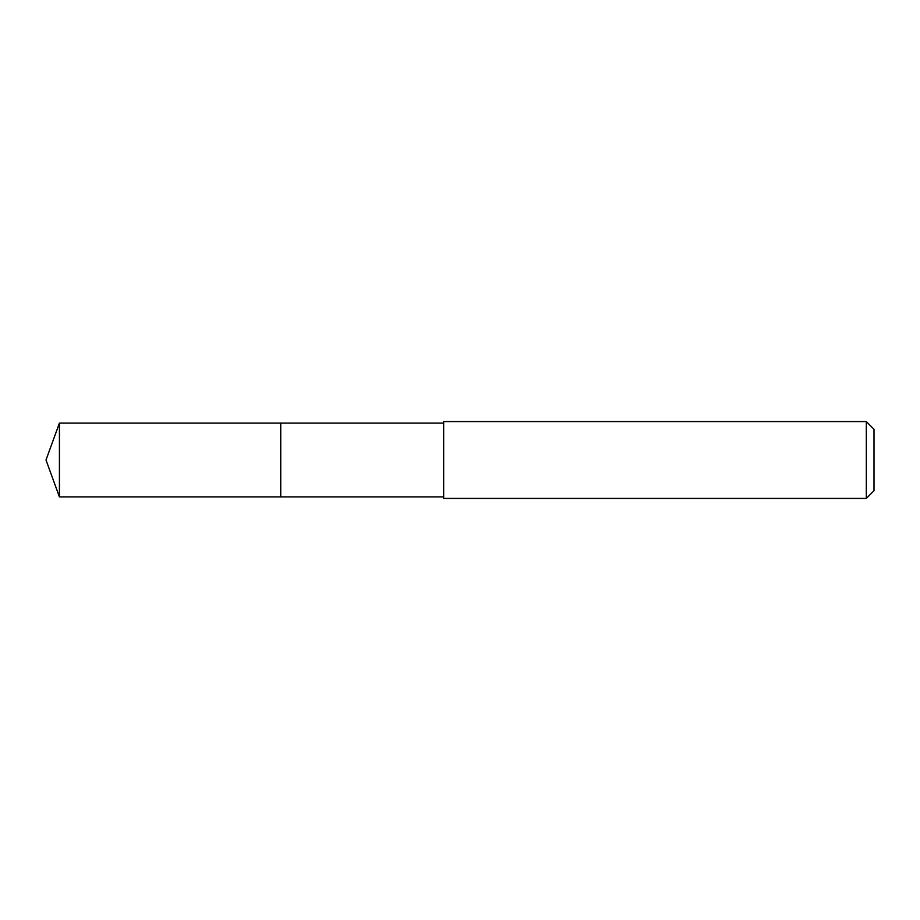 <?xml version="1.0" encoding="UTF-8"?>
<svg xmlns="http://www.w3.org/2000/svg" width="920" height="920" viewBox="0 0 920 920"><rect width="100%" height="100%" fill="white"/><g stroke="black" fill="none" stroke-linecap="round" stroke-linejoin="round"><path stroke-width="1.38" d="M443.659 423.108L59.42 423.108L59.42 496.892L280.749 496.892L280.749 423.108L280.749 496.892L443.659 496.892M59.42 496.892L46 460L59.42 423.108M443.659 421.578L443.659 498.421L866.318 498.421L866.318 421.578L443.659 421.578M866.318 421.578L874 429.26L874 490.739L866.318 498.421"/></g></svg>
